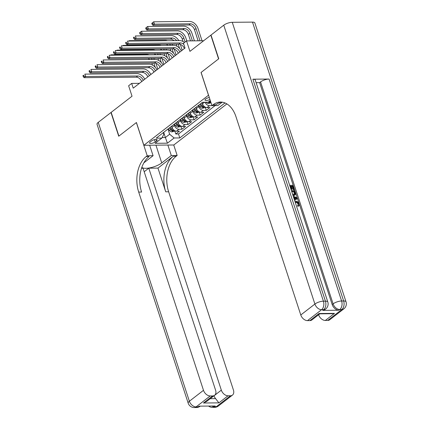 <?xml version="1.0" encoding="UTF-8"?>
<svg xmlns="http://www.w3.org/2000/svg" width="429" height="429" viewBox="0 0 429 429"><rect width="100%" height="100%" fill="white"/><g stroke="black" fill="none" stroke-linecap="round" stroke-linejoin="round"><path stroke-width="0.64" d="M209.32 97.539A3.389 1.137 161.9 0 0 205.636 98.997A3.389 1.137 161.9 0 0 205.003 100.027A3.389 1.137 161.9 0 0 209.953 99.485M203.636 40.76L186.535 40.927L189.945 51.362L210.827 35.194L218.576 58.907L201.051 72.48L208.489 95.243L143.871 145.275L173.815 144.986L226.882 103.898M143.871 145.275L136.433 122.512L118.908 136.084L111.154 112.371L132.035 96.203L128.625 85.768L131.671 83.408L133.221 88.154L185.038 48.032L183.489 43.286L186.535 40.927M171.621 126.206L172.013 127.413A4.236 2.906 52.2 0 0 176.491 131.177L179.445 131.145L175.788 133.982L174.759 130.824M174.056 124.319L174.453 125.525A4.236 2.906 52.2 0 0 178.931 129.29L181.885 129.258L180.85 126.105M181.885 129.258L185.542 126.426L182.588 126.458A4.236 2.906 52.2 0 1 178.11 122.694L177.719 121.482M183.81 116.763L184.207 117.975A4.236 2.906 52.2 0 0 188.685 121.734L191.64 121.707L187.982 124.539L186.947 121.386M189.908 112.044L190.304 113.251A4.236 2.906 52.2 0 0 194.782 117.015L197.731 116.988L194.074 119.82L193.045 116.661M196.005 107.325L196.402 108.532A4.236 2.906 52.2 0 0 200.874 112.296L203.829 112.269L200.171 115.101L199.142 111.942M202.102 102.606L202.493 103.813A4.236 2.906 52.2 0 0 206.971 107.577L209.926 107.545L206.269 110.382L205.239 107.223M155.201 141.951L156.542 140.91A3.282 1.105 161.9 0 0 157.153 139.918A3.282 1.105 161.9 0 0 154.864 139.586A3.282 1.105 161.9 0 0 151.523 140.959L150.182 141.999A3.282 1.105 161.9 0 0 149.571 142.996A3.282 1.105 161.9 0 0 151.861 143.329A3.282 1.105 161.9 0 0 155.201 141.951L154.456 139.672M210.312 100.579L208.167 102.236L202.504 102.29L156.172 138.165L161.835 138.111L163.835 134.288L163.299 132.647M163.696 132.341L165.39 137.532L169.659 134.229L174.136 137.993L179.799 137.94L225 102.944M174.136 137.993L167.433 143.184L155.132 143.302L161.835 138.111M198.445 105.437L198.836 106.644L196.402 108.532M192.348 110.156L192.744 111.363L190.304 113.251M186.25 114.875L186.647 116.087L184.207 117.975M180.153 119.594L180.55 120.806L178.11 122.694M175.788 133.982L178.502 133.955L215.122 105.598M212.366 105.657L209.411 105.69A4.236 2.906 -127.8 0 1 205.057 102.268M206.269 110.382L203.314 110.409A4.236 2.906 -127.8 0 1 198.836 106.644M200.171 115.101L197.217 115.128A4.236 2.906 -127.8 0 1 192.744 111.363M194.074 119.82L191.125 119.847A4.236 2.906 -127.8 0 1 186.647 116.087M187.982 124.539L185.028 124.566A4.236 2.906 -127.8 0 1 180.55 120.806M167.964 129.038L169.659 134.229M139.441 83.333L131.671 83.408M162.119 137.564L165.39 137.532L167.433 143.184M178.502 133.955L179.799 137.94M209.701 101.051A4.236 2.906 52.2 0 0 210.795 102.059M141.72 81.569A5.298 3.636 52.2 0 0 136.234 77.172L84.079 77.67L85.602 76.491L83.864 76.147L83.553 75.198L82.942 75.67L83.253 76.619L83.864 76.147M143.248 80.389A5.298 3.636 52.2 0 0 137.757 75.987L85.602 76.491L84.829 74.12L136.98 73.616A7.947 5.448 -127.8 0 1 144.766 79.209M82.942 75.67L83.553 75.198M83.253 76.619L84.079 77.67M172.072 127.579L171.246 126.491M174.844 130.754L174.018 131.397L171.793 131.88A2.81 1.925 -127.8 0 1 169.46 130.518L168.2 128.85M155.915 63.251L157.829 69.101M169.358 127.955L170.619 129.617A2.81 1.925 52.2 0 0 172.302 130.872C173.219 130.834 173.466 130.647 173.037 130.309A2.81 1.925 -127.8 0 1 171.353 129.054L170.088 127.392M173.305 130.486L173.037 130.309M152.595 65.144L151.909 63.036M155.18 67.214L153.813 63.015M149.657 59.513A5.298 3.636 52.2 0 0 147.935 58.408M152.247 59.486A5.298 3.636 52.2 0 0 151.233 58.382M110.494 55.228L110.998 54.837L146.965 54.494A7.947 5.448 -127.8 0 1 149.056 54.858M153.668 58.355A7.947 5.448 -127.8 0 1 154.413 59.465M110.532 55.228L110.998 54.837L111.122 55.223M150.129 145.216L149.694 145.318M218.356 406.027A6.355 6.355 0 0 1 214.527 407.357A6.355 4.102 -90.6 0 0 216.323 406.687L230.437 395.763A6.355 4.36 52.2 0 0 232.47 395.098L218.356 406.027A6.355 4.36 -127.8 0 1 216.323 406.687L214.302 406.708L215.213 406L199.029 406.156L198.118 406.864L196.096 406.885A6.355 4.36 -127.8 0 1 189.377 401.238L203.491 390.315A6.355 4.36 52.2 0 0 210.205 395.956L196.096 406.885A6.355 4.102 89.4 0 1 194.294 407.55A6.355 6.355 0 0 1 188.192 403.169A6.355 2.134 161.9 0 1 189.377 401.238L98.23 122.378L110.972 112.511L118.72 136.224L136.368 122.56L147.222 155.759L146.187 156.558A26.485 17.096 -90.6 0 0 138.696 192.074L203.491 390.315M141.822 167.407A11.921 4.006 161.9 0 0 150.788 167.664A11.921 4.006 161.9 0 0 161.754 162.913L171.294 155.523L177.161 155.47L176.126 156.269A26.485 17.096 -90.6 0 0 168.635 191.784L233.43 390.025A6.355 4.36 52.2 0 1 232.47 395.098M149.662 145.222L153.089 155.7L143.86 162.848M153.089 155.7L147.222 155.759M210.199 398.697L215.599 398.643L218.903 402.863L203.448 403.013L212.591 395.935A6.355 4.36 52.2 0 0 214.623 395.27A6.355 4.36 52.2 0 0 215.589 390.197L143.045 168.243L141.538 168.259M144.187 171.75L148.788 168.189L221.332 390.143A6.355 4.36 52.2 0 0 228.051 395.785L218.903 402.863M157.974 168.098L173.214 156.301A26.485 17.096 -90.6 0 0 165.723 191.811L157.974 168.098L148.788 168.189M212.591 395.935L210.205 395.956M188.192 403.169L97.045 124.303A6.355 2.134 -18.1 0 1 98.23 122.378M167.868 145.045L171.294 155.523M173.734 144.986L177.161 155.47M230.437 395.763L228.051 395.785M215.599 398.643A6.355 4.36 -127.8 0 1 214.017 395.806L221.332 390.143M146.187 156.558L149.099 156.531A26.485 17.096 -90.6 0 0 141.608 192.047L138.696 192.074M203.448 403.013L206.639 401.453L214.623 395.27M298.037 205.25L298.064 204.193C297.517 202.965 296.696 202.375 295.592 202.429L295.275 202.45M294.932 201.405L295.812 201.249C297.318 201.271 298.423 202.139 299.126 203.85C299.469 204.971 299.238 205.711 298.428 206.054L297.941 206.435L297.533 205.63L298.327 205.083M293.243 196.235L297.066 197.748L297.361 198.654L294.578 200.316M289.688 185.355L293.007 185.323L294.321 189.334L293.833 189.709L293.27 189.715L292.219 186.508L291.334 186.513M294.321 189.334L293.758 189.339L292.707 186.127L291.216 186.143L292.192 189.135L291.146 189.516L290.068 186.529M322.721 310.381L323.632 309.674A6.355 4.36 52.2 0 0 325.665 309.014L324.753 309.722A6.355 4.36 -127.8 0 1 322.721 310.381L338.905 310.226A6.355 4.36 -127.8 0 1 332.191 304.585L333.102 303.877L260.559 81.923A6.355 2.134 -18.1 0 1 269.069 79.043L252.885 79.199A6.355 2.134 -18.1 0 1 255.271 80.057L327.815 302.011A6.355 2.134 161.9 0 0 325.434 301.153L252.885 79.199M256.124 82.663L259.642 82.631L332.191 304.585M291.404 190.605L294.723 190.573L295.361 192.519L295.543 194.358L294.648 195.281L293.05 195.635M218.758 58.768L201.11 72.431L211.964 105.631L212.999 104.826A26.485 17.096 89.4 0 1 220.495 102.054A26.485 17.096 89.4 0 1 235.988 116.736L300.783 314.977L314.897 304.054L223.75 25.188L211.009 35.055L218.758 58.768M211.964 105.631L217.83 105.572L222.222 102.172M334.486 313.368L332.057 313.717L319.659 313.835L319.031 313.519L334.486 313.368L325.343 320.452L327.729 320.425L341.843 309.502L339.816 309.518L338.905 310.226M325.343 320.452A6.355 4.36 -127.8 0 1 318.624 314.806L319.878 313.835M269.069 79.043L341.618 300.997L343.64 300.976A6.355 4.102 -90.6 0 1 341.843 309.502A6.355 4.36 52.2 0 0 343.87 308.837L329.762 319.761A6.355 4.36 -127.8 0 1 327.729 320.425M223.75 25.188A6.355 2.134 -18.1 0 1 232.261 22.308L252.493 22.115A6.355 2.134 -18.1 0 1 254.874 22.973L346.026 301.834A6.355 2.134 161.9 0 0 343.64 300.976L252.493 22.115M319.793 313.835L311.915 319.937A6.355 4.36 -127.8 0 1 309.888 320.602L319.031 313.519M232.261 22.308L323.407 301.174L325.434 301.153A6.355 4.102 -90.6 0 1 323.632 309.674L321.611 309.695L307.496 320.624L309.888 320.602M307.496 320.624A6.355 4.36 -127.8 0 1 300.783 314.977M259.642 82.631L260.559 81.923M212.999 104.826L215.91 104.799A26.485 17.096 89.4 0 1 221.949 102.134M292.192 189.135L291.634 189.141L290.653 186.148L290.165 186.529M290.653 186.148L289.95 186.154M291.634 189.141L291.146 189.516M292.707 186.127L292.219 186.508M293.758 189.339L293.27 189.715M295.136 194.9L292.889 195.147M292.621 194.332L294.643 194.203L295.013 193.479L294.428 191.382L291.666 191.409M293.849 195.265L293.361 195.645M294.428 191.382L293.94 191.758L291.79 191.779M294.369 194.348L293.94 191.758M295.013 193.479L294.525 193.854M294.803 192.535L294.315 192.916M297.361 198.654L294.551 200.23M295.629 197.823L294.096 197.254L294.734 199.195L296.654 198.203L294.305 197.892M296.166 198.584L295.147 198.203M296.23 205.368L296.509 206.231M297.941 206.435L298.428 206.054L298.021 205.255L298.552 203.813C298.005 202.585 297.184 202 296.08 202.054L295.592 202.429M296.08 202.054L295.195 202.209M298.552 203.813L298.064 204.193M147.817 76.85A5.298 3.636 52.2 0 0 142.331 72.447L90.176 72.951L91.699 71.772L89.956 71.423L89.65 70.474L89.039 70.946L89.35 71.895L89.956 71.423M149.34 75.67A5.298 3.636 52.2 0 0 143.854 71.268L91.699 71.772L90.927 69.401L143.077 68.897A7.947 5.448 -127.8 0 1 150.863 74.49M89.039 70.946L89.65 70.474M89.35 71.895L90.176 72.951M153.914 72.131A5.298 3.636 52.2 0 0 148.423 67.728L96.273 68.232L97.796 67.053L96.053 66.704L95.742 65.755L95.136 66.227L95.442 67.176L96.053 66.704M155.437 70.951A5.298 3.636 52.2 0 0 149.952 66.549L97.796 67.053L97.018 64.682L149.174 64.178A7.947 5.448 -127.8 0 1 156.96 69.771M95.136 66.227L95.742 65.755M95.442 67.176L96.273 68.232M160.012 67.412A5.298 3.636 52.2 0 0 154.52 63.009L102.37 63.513L103.893 62.334L102.15 61.985L101.839 61.036L101.228 61.508L101.539 62.457L102.15 61.985M161.535 66.227A5.298 3.636 52.2 0 0 156.043 61.83L103.893 62.334L103.116 59.958L155.271 59.459A7.947 5.448 -127.8 0 1 163.058 65.052M101.228 61.508L101.839 61.036M101.539 62.457L102.37 63.513M166.103 62.688A5.298 3.636 52.2 0 0 160.618 58.29L108.462 58.789L109.99 57.609L108.247 57.266L107.936 56.317L107.325 56.789L107.636 57.738L108.247 57.266M167.632 61.508A5.298 3.636 52.2 0 0 162.141 57.111L109.99 57.609L109.213 55.239L161.368 54.735A7.947 5.448 -127.8 0 1 169.155 60.328M107.325 56.789L107.936 56.317M107.636 57.738L108.462 58.789M178.169 122.855L177.343 121.772M180.941 126.035L180.116 126.673L177.885 127.161A2.81 1.925 -127.8 0 1 175.558 125.794L174.297 124.131M162.012 58.532L163.926 64.377M175.456 123.236L176.716 124.898A2.81 1.925 52.2 0 0 178.4 126.153C179.317 126.115 179.563 125.928 179.129 125.59A2.81 1.925 -127.8 0 1 177.45 124.335L176.185 122.667M179.402 125.767L179.129 125.59M158.692 60.425L158.001 58.312M161.277 62.489L159.904 58.296M155.754 54.789A5.298 3.636 52.2 0 0 154.032 53.689M158.339 54.767A5.298 3.636 52.2 0 0 157.33 53.657M116.591 50.509L117.09 50.118L153.062 49.769A7.947 5.448 -127.8 0 1 155.153 50.134M159.765 53.636A7.947 5.448 -127.8 0 1 160.51 54.746M116.629 50.509L117.09 50.118L117.219 50.504M184.266 118.136L183.44 117.053M187.039 121.316L186.213 121.954L183.982 122.442A2.81 1.925 -127.8 0 1 181.655 121.075L180.394 119.412M168.109 53.813L170.018 59.658M181.553 118.517L182.813 120.179A2.81 1.925 52.2 0 0 184.497 121.434C185.414 121.396 185.655 121.203 185.226 120.865A2.81 1.925 -127.8 0 1 183.542 119.611L182.282 117.948M185.494 121.048L185.226 120.865M164.79 55.7L164.098 53.593M167.374 57.77L166.002 53.577M161.846 50.07A5.298 3.636 52.2 0 0 160.13 48.97M164.436 50.048A5.298 3.636 52.2 0 0 163.428 48.938M122.683 45.785L123.187 45.399L159.159 45.05A7.947 5.448 -127.8 0 1 161.25 45.415M165.857 48.917A7.947 5.448 -127.8 0 1 166.602 50.027M122.726 45.785L123.187 45.399L123.316 45.78M190.358 113.417L189.538 112.334M193.13 116.597L192.305 117.235L190.079 117.723A2.81 1.925 -127.8 0 1 187.752 116.356L186.486 114.693M174.206 49.094L176.115 54.939M187.645 113.792L188.91 115.46A2.81 1.925 52.2 0 0 190.594 116.715C191.511 116.672 191.752 116.484 191.323 116.146A2.81 1.925 -127.8 0 1 189.639 114.892L188.379 113.229M191.591 116.329L191.323 116.146M170.887 50.981L170.195 48.874M173.472 53.051L172.099 48.852M167.943 45.351A5.298 3.636 52.2 0 0 166.221 44.251M170.533 45.324A5.298 3.636 52.2 0 0 169.519 44.219M128.78 41.066L129.285 40.68L165.256 40.331A7.947 5.448 -127.8 0 1 167.342 40.696M171.954 44.192A7.947 5.448 -127.8 0 1 172.699 45.302M128.823 41.066L129.285 40.68L129.408 41.061M196.455 108.698L195.635 107.609M199.228 111.872L198.402 112.516L196.176 113.004A2.81 1.925 -127.8 0 1 193.849 111.637L192.583 109.969M180.303 44.369L182.212 50.22M193.742 109.073L195.007 110.741A2.81 1.925 52.2 0 0 196.686 111.996C197.608 111.953 197.849 111.765 197.42 111.427A2.81 1.925 -127.8 0 1 195.737 110.173L194.476 108.51M197.689 111.604L197.42 111.427M176.979 46.262L176.292 44.155M179.569 48.332L178.196 44.133M174.04 40.632A5.298 3.636 52.2 0 0 170.603 39.162L134.631 39.511L136.154 38.331L134.416 37.983L134.105 37.033L133.494 37.505L133.805 38.454L134.416 37.983M176.63 40.605A5.298 3.636 52.2 0 0 172.126 37.983L136.154 38.331L135.382 35.956L171.348 35.612A7.947 5.448 -127.8 0 1 178.796 40.583M133.494 37.505L134.105 37.033M133.805 38.454L134.631 39.511M172.201 57.969A5.298 3.636 52.2 0 0 166.715 53.566L114.559 54.07L116.082 52.89L114.345 52.542L114.034 51.598L113.422 52.07L113.733 53.014L114.345 52.542M173.724 56.789A5.298 3.636 52.2 0 0 168.238 52.386L116.082 52.89L115.31 50.52L167.46 50.016A7.947 5.448 -127.8 0 1 175.246 55.609M113.422 52.07L114.034 51.598M113.733 53.014L114.559 54.07M202.552 103.974L201.727 102.89M205.325 107.153L204.499 107.792L202.273 108.28A2.81 1.925 -127.8 0 1 199.941 106.918L198.681 105.25M139.591 32.786L139.902 33.735L140.508 33.264L140.197 32.314L139.591 32.786L141.479 31.237L177.445 30.888A7.947 5.448 -127.8 0 1 185.837 37.945L186.813 40.927M199.839 104.354L201.099 106.017A2.81 1.925 52.2 0 0 202.783 107.271C203.7 107.234 203.947 107.046 203.518 106.708A2.81 1.925 -127.8 0 1 201.834 105.454L200.568 103.786M203.786 106.885L203.518 106.708M183.076 41.543L182.293 39.146A5.298 3.636 52.2 0 0 176.694 34.443L140.728 34.787L142.251 33.607L140.508 33.264M185.14 42.01L183.816 37.966A5.298 3.636 52.2 0 0 178.223 33.264L142.251 33.607L141.479 31.237L140.197 32.314M139.902 33.735L140.728 34.787M178.298 53.25A5.298 3.636 52.2 0 0 172.807 48.847L120.656 49.351L122.179 48.171L120.436 47.823L120.131 46.874L119.519 47.346L119.83 48.295L120.436 47.823M179.821 52.07A5.298 3.636 52.2 0 0 174.335 47.667L122.179 48.171L121.407 45.801L173.557 45.297A7.947 5.448 -127.8 0 1 181.344 50.89M119.519 47.346L120.131 46.874M119.83 48.295L120.656 49.351M211.02 102.745L208.365 103.561A2.81 1.925 -127.8 0 1 206.086 102.258M145.688 28.067L145.994 29.011L146.605 28.539L146.294 27.59L145.688 28.067L147.571 26.518L183.542 26.169A7.947 5.448 -127.8 0 1 191.935 33.226L194.428 40.852M208.188 102.22A2.81 1.925 52.2 0 0 208.88 102.552C209.797 102.515 210.044 102.327 209.609 101.984A2.81 1.925 -127.8 0 1 208.918 101.657M209.883 102.166L209.609 101.984M190.503 40.889L188.39 34.427A5.298 3.636 52.2 0 0 182.792 29.719L146.825 30.068L148.348 28.888L146.605 28.539M192.406 40.873L189.913 33.248A5.298 3.636 52.2 0 0 184.314 28.539L148.348 28.888L147.571 26.518L146.294 27.59M145.994 29.011L146.825 30.068M184.395 48.531A5.298 3.636 52.2 0 0 178.904 44.128L126.753 44.632L128.276 43.452L126.534 43.104L126.223 42.155L125.617 42.627L125.922 43.576L126.534 43.104M183.853 44.401A5.298 3.636 52.2 0 0 180.427 42.948L128.276 43.452L127.499 41.082L179.654 40.578A7.947 5.448 -127.8 0 1 184.491 42.509M125.617 42.627L126.223 42.155M125.922 43.576L126.753 44.632M151.78 23.343L152.091 24.292L152.703 23.82L152.392 22.871L151.78 23.343L153.668 21.799L189.639 21.45A7.947 5.448 -127.8 0 1 198.032 28.507L202.043 40.776M198.118 40.814L194.487 29.703A5.298 3.636 52.2 0 0 188.889 25L152.917 25.349L154.445 24.169L152.703 23.82M200.021 40.798L196.01 28.523A5.298 3.636 52.2 0 0 190.412 23.82L154.445 24.169L153.668 21.799L152.392 22.871M152.091 24.292L152.917 25.349M204.483 102.274L202.493 103.813M174.453 125.525L172.013 127.413M178.931 129.29L176.491 131.177M209.411 105.69L206.971 107.577M203.314 110.409L200.874 112.296M197.217 115.128L194.782 117.015M191.125 119.847L188.685 121.734M185.028 124.566L182.588 126.458M156.07 139.473L156.542 140.91M136.234 77.172L137.757 75.987M171.847 131.869L173.992 130.212M171.353 129.054L172.372 128.26M169.46 130.518L170.619 129.617M171.9 129.644L172.302 130.872M173.214 156.301L176.126 156.269M165.723 191.811L168.635 191.784M200.15 406.199A6.355 4.36 -127.8 0 1 198.118 406.864A6.355 4.102 -90.6 0 1 196.316 407.529A6.355 6.355 0 0 0 200.15 406.199L200.22 406.145M208.574 406.065A6.355 6.355 0 0 0 212.5 407.373A6.355 4.102 89.4 0 0 214.302 406.708A6.355 4.36 -127.8 0 1 211.744 406.032M155.952 145.158L161.754 162.913M333.102 303.877A6.355 4.36 52.2 0 0 339.816 309.518A6.355 4.102 89.4 0 0 341.618 300.997A6.355 2.134 161.9 0 0 333.102 303.877M314.897 304.054A6.355 4.36 52.2 0 0 321.611 309.695A6.355 4.102 89.4 0 0 323.407 301.174A6.355 2.134 161.9 0 0 314.897 304.054M142.331 72.447L143.854 71.268M148.423 67.728L149.952 66.549M154.52 63.009L156.043 61.83M160.618 58.29L162.141 57.111M177.944 127.15L180.089 125.488M177.45 124.335L178.469 123.541M175.558 125.794L176.716 124.898M177.997 124.925L178.4 126.153M184.041 122.431L186.181 120.769M183.542 119.611L184.567 118.822M181.655 121.075L182.813 120.179M184.095 120.206L184.497 121.434M190.133 117.712L192.278 116.05M189.639 114.892L190.664 114.103M187.752 116.356L188.91 115.46M190.192 115.481L190.594 116.715M196.23 112.988L198.375 111.331M195.737 110.173L196.761 109.379M193.849 111.637L195.007 110.741M170.603 39.162L172.126 37.983M196.284 110.762L196.686 111.996M166.715 53.566L168.238 52.386M202.327 108.269L204.472 106.607M201.834 105.454L202.853 104.66M199.941 106.918L201.099 106.017M182.293 39.146L183.816 37.966M176.694 34.443L178.223 33.264M202.381 106.043L202.783 107.271M172.807 48.847L174.335 47.667M208.424 103.55L210.569 101.888M188.39 34.427L189.913 33.248M182.792 29.719L184.314 28.539M208.655 101.861L208.88 102.552M178.904 44.128L180.427 42.948M194.487 29.703L196.01 28.523M188.889 25L190.412 23.82M196.316 407.529L194.294 407.55M214.527 407.357L212.5 407.373M343.87 308.837A6.355 6.355 0 0 0 346.026 301.834M325.665 309.014A6.355 6.355 0 0 0 327.815 302.011"/></g></svg>
